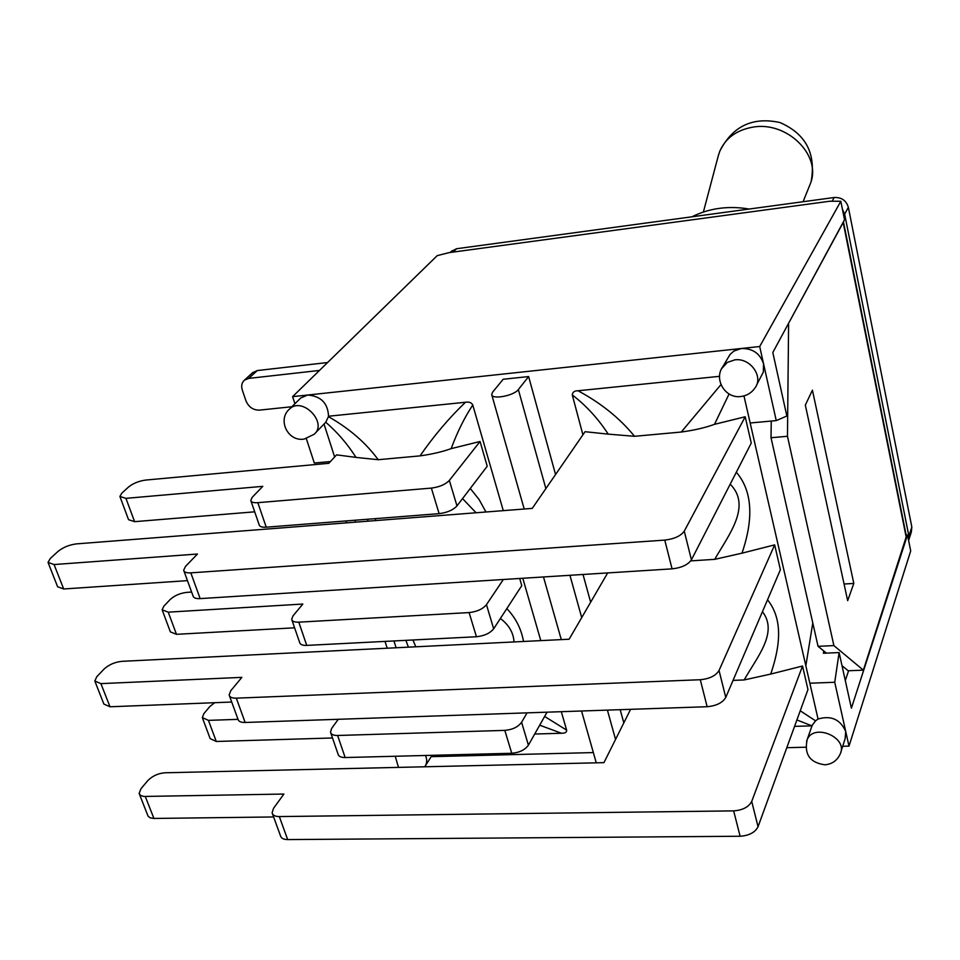 <?xml version="1.0" encoding="UTF-8"?>
<svg xmlns="http://www.w3.org/2000/svg" width="960" height="960" viewBox="0 0 960 960"><rect width="100%" height="100%" fill="white"/><g stroke="black" fill="none" stroke-linecap="round" stroke-linejoin="round"><path stroke-width="1.44" d="M803.088 201.72L810.552 183.204C821.688 155.088 786.648 120.72 752.544 127.2C736.488 130.128 725.58 138.132 719.796 151.188L718.224 156.072M691.968 216.792C708.204 208.704 725.952 205.92 745.212 208.428L749.1 209.052M842.424 209.244L844.656 214.152L908.904 536.1L908.628 540.576M291.888 406.728L259.332 410.136C253.116 410.148 248.652 407.04 245.94 400.812L242.28 389.988C241.044 385.884 241.752 382.62 244.416 380.172L248.688 378.408L319.476 370.44M327.588 362.532L257.268 370.56L252.552 372.744M908.88 539.712L911.34 532.044L911.832 527.028L848.364 207.336C846.264 200.496 841.548 197.22 834.228 197.496L456.54 248.736L451.272 251.436M809.844 683.22L818.052 719.028C831.084 715.224 840.312 719.364 845.724 731.472L834.732 682.272L809.844 683.22L750.168 422.988L776.256 420.6L786.852 416.016L772.812 352.5L844.524 219.744L840.828 201.264L829.788 201.228L449.052 252.636L437.232 255.636L292.596 396.648L294.924 403.728M345.924 520.944L346.548 522.852M385.008 641.412L387.216 648.216M539.7 725.184L561.468 733.248L534.696 734.04M396.132 647.772L393.936 640.956M355.644 522.144L355.032 520.236M328.524 416.232L465.456 402.264C448.86 418.188 433.728 436.068 420.036 455.88L378.204 459.708C365.784 442.74 349.188 428.388 328.416 416.652L328.524 416.232C327.948 403.212 321 396.144 307.68 395.028L292.596 396.648M315.084 433.332L325.764 422.244L328.416 416.652M325.764 422.244C337.392 432.288 347.472 444.012 356.004 457.404L378.204 459.708M291.936 620.064L299.64 642.468C300.168 644.556 302.544 645.528 306.744 645.396L298.776 622.164C294.564 622.32 292.2 621.372 291.684 619.344L293.016 615.852L302.844 604.044L168.228 612.156L162.144 609.816L163.812 606.228L170.232 599.472C174.588 595.524 180.132 593.16 186.876 592.368L191.616 592.056M298.776 622.164L469.104 612.576L476.436 636.744C484.284 635.916 490.032 633.264 493.668 628.8L486.456 604.668C482.784 609.072 477 611.7 469.104 612.576M503.352 579.492L486.456 604.668M250.98 501.036L259.164 524.796C259.608 526.644 261.96 527.448 266.232 527.184L257.832 502.68C253.548 502.956 251.196 502.2 250.764 500.4L252.276 497.244L262.788 486.348L125.94 498.348L119.892 496.476L121.764 493.212L128.604 486.96C133.2 483.3 138.936 480.996 145.812 480.048L328.8 463.308L336.576 454.86L356.004 457.404M257.832 502.68L431.376 488.1L439.116 513.648C447.144 512.628 453.096 510.06 456.972 505.92L449.352 480.42C445.428 484.476 439.44 487.032 431.376 488.1M456.972 505.92L487.224 466.236L480.06 441.492L449.352 480.42M480.06 441.492L451.164 448.632C457.26 432.12 464.472 417.576 472.776 405.024L503.28 510.648M420.036 455.88C431.832 454.248 442.212 451.836 451.164 448.632M330.78 732.96L338.052 754.116C338.664 756.408 341.028 757.548 345.156 757.536L337.608 735.492C333.456 735.516 331.092 734.412 330.504 732.168L331.668 728.388L338.28 719.292M337.608 735.492L504.816 730.38L511.752 753.276C519.444 752.604 525 749.892 528.408 745.152L521.592 722.28C518.124 726.984 512.532 729.684 504.816 730.38M527.064 712.86L521.592 722.28M237.996 719.34L208.44 720.372L202.332 717.612L203.808 713.724L209.844 706.512L214.668 702.708M254.7 511.824L134.604 521.664L125.94 498.348M120.132 497.1L128.556 519.696L134.604 521.664M439.116 513.648L266.232 527.184M519.696 578.46L521.772 585.636L493.668 628.8M294.6 627.816L176.472 634.32L168.228 612.156M162.408 610.524L170.376 631.896L176.472 634.32M476.436 636.744L306.744 645.396M547.056 712.176L528.408 745.152M332.496 737.976L216.276 741.468L208.44 720.372M202.62 718.404L210.156 738.624L216.276 741.468M511.752 753.276L345.156 757.536M462.54 498.612L476.064 512.76M485.964 511.992L479.04 499.44L470.28 488.472M375.588 520.584L375.408 518.64M465.456 402.264C469.08 401.664 471.516 402.576 472.788 405.024M522.792 578.268L540.792 640.62M561.312 711.684L566.628 730.128L544.632 716.448M523.536 641.472C521.244 628.764 515.676 617.808 506.808 608.616M561.468 733.248C565.116 733.284 566.844 732.252 566.628 730.128M500.376 618.492C508.944 624.936 513.492 632.76 514.008 641.94M415.788 646.8L412.944 639.984M367.524 519.252L367.98 521.184M405.864 640.344L408.42 647.16M334.632 456.972L324.024 424.056M306.336 438.636L314.316 463.032L330.408 461.556M720.948 384.624L681.264 432.036L634.524 436.296C619.848 418.272 601.008 403.092 578.004 390.768L719.556 376.332M796.896 719.964L811.944 725.856L794.568 726.36M818.052 719.028L815.556 720.816L812.052 725.556M815.556 720.816L800.232 710.784M672.072 568.86C681.564 567.78 688.008 564.768 691.428 559.836L684.264 531.156C680.796 535.992 674.292 538.968 664.764 540.108L672.072 568.86L200.16 598.608L190.812 572.856L664.764 540.108M691.428 559.836L751.26 443.076L745.2 416.76L684.264 531.156M745.2 416.76L714.504 424.332L729.084 393.972M681.264 432.036C694.26 430.26 705.336 427.692 714.492 424.332M582.912 434.82L572.28 394.932C586.116 405.54 598.104 418.608 608.232 434.136L634.524 436.296M608.232 434.136L585.06 431.7L532.236 508.392L76.524 543.876C69.3 544.8 63.132 547.32 57.996 551.448L50.268 558.504L48.012 562.416L54.072 564.552L197.46 554.028L185.508 566.412L183.66 570.24C184.092 572.208 186.48 573.084 190.812 572.856M707.148 706.716C716.388 705.864 722.592 702.768 725.76 697.428L719.04 670.488C715.824 675.744 709.572 678.828 700.284 679.728L707.148 706.716L245.148 722.472L236.316 698.16L700.284 679.728M725.76 697.428L780.396 569.736L774.672 544.872L719.04 670.488M774.672 544.872L741.984 553.176C750.624 527.94 756.06 495.204 736.332 472.212M730.2 484.176C751.848 505.992 728.868 534.684 714.708 559.344L741.984 553.176M714.708 559.344L690.768 560.88M607.68 572.916L569.136 639.216L121.908 661.332C114.828 662.088 108.876 664.68 104.028 669.108L96.792 676.716L94.8 681L100.908 683.628L241.872 677.364L230.748 690.744L229.128 694.956C229.668 697.176 232.056 698.244 236.316 698.16M740.112 836.256C749.112 835.608 755.088 832.44 758.04 826.752L751.716 801.408C748.716 807.036 742.704 810.192 733.656 810.876L740.112 836.256L287.676 839.58L279.324 816.576L733.656 810.876M758.04 826.752L807.96 689.556L802.548 666.024L751.716 801.408M802.548 666.024L770.736 674.064C778.548 650.724 784.86 621.54 767.544 599.796M762.444 611.688C778.524 632.496 756.996 657.168 744.168 679.944L770.736 674.064M744.168 679.944L733.056 680.388M630.6 709.32L603.948 762.648L164.976 772.776C158.028 773.376 152.268 776.028 147.696 780.72L140.916 788.808L139.14 793.44L140.616 795.492L143.892 796.452L283.908 794.052L273.528 808.32L272.112 812.856C272.736 815.292 275.136 816.54 279.324 816.576M272.508 813.912L280.464 835.752C281.1 838.236 283.5 839.508 287.676 839.58M183.972 571.08L193.008 595.86C193.452 597.876 195.84 598.8 200.16 598.608M229.488 695.916L237.96 719.16C238.5 721.428 240.9 722.532 245.148 722.472M48.336 563.208L57.612 586.74L63.684 588.984L54.072 564.552M95.16 681.912L103.884 704.064L110.004 706.776L100.908 683.628M139.536 794.448L148.044 816.108L150.168 817.872L153.924 818.448L145.296 796.5M273.612 816.96L153.924 818.448M231.72 702.036L110.004 706.776M187.452 580.644L63.684 588.984M743.964 395.916L750.168 422.988M572.292 394.932C572.556 392.136 574.464 390.744 577.992 390.768M728.184 357.552L730.284 354.216L733.896 351.06L741.408 348.492C752.724 348.36 760.116 353.508 763.584 363.936L763.32 372.108L756.576 385.068M776.256 420.6L759.696 346.524L307.68 395.028L300.792 397.944L288.912 409.644M805.332 405.072L812.424 390.18L853.812 583.44L847.668 600.66L805.332 405.072M826.452 653.124L818.052 646.32L833.892 645.6L863.364 670.152L906.396 536.316L843.48 221.988L787.968 324.444M788.592 324.372L787.464 436.284L771.024 437.736L818.052 646.32M771.024 437.736L771.252 421.056M863.364 670.152L848.232 670.764L842.016 665.724M853.812 583.44L844.056 584.016M833.892 645.6L787.464 436.284M518.352 389.556C514.08 395.724 491.772 399.9 491.7 394.548L492.576 392.22L503.16 379.26L528.636 376.56L518.352 389.556L545.868 488.592M528.636 376.56L555.552 474.528M583.02 574.476L590.652 602.22M620.184 709.68L623.82 722.904M842.7 746.28L849 746.124L845.724 731.472L845.112 738.78L840.96 751.716M811.68 726.768L811.944 725.856M299.916 398.82L300.792 397.944M431.172 756.672L593.34 752.58M786.804 747.696L805.8 747.216M805.848 665.832L812.784 622.968M823.752 650.928L823.392 653.256L839.112 652.56L834.732 682.272M759.696 346.524L840.828 201.264M906.132 535.02L907.5 534.924L851.4 708.192L839.112 652.56M845.304 680.568L848.604 670.74M849 746.124L910.704 550.932L907.5 534.924M248.688 378.408L257.268 370.56M834.228 197.496L832.248 200.976M844.656 214.152L848.364 207.336M911.832 527.028L908.904 536.1M453.156 252.084L456.54 248.736M424.74 766.788L424.884 766.572C427.056 763.428 427.272 759.732 425.52 755.484M729.708 354.972L723.012 366.384C713.244 379.08 725.34 399.096 741.18 396.468C747.084 395.616 751.728 392.736 755.088 387.828C763.764 376.476 750.132 357.576 734.832 359.868L727.236 362.448L721.62 368.7M843.276 222.984L906.3 537.684M615.552 739.44L607.404 710.112M581.7 617.592L569.952 575.292M812.328 724.92L807.192 739.572C804.012 754.308 809.916 762.72 824.928 764.808C832.2 764.124 837.324 760.452 840.288 753.792C848.292 737.556 813.888 722.832 807.192 739.572L806.544 741.372M314.184 434.268C327.936 422.832 302.544 396.396 289.716 408.852C276.936 419.46 287.844 442.08 304.224 439.056L314.184 434.268M703.38 212.04L718.596 154.656M811.26 180.828C815.976 153.12 805.524 133.692 779.928 122.532C752.616 116.592 732.576 126.144 719.796 151.188M253.032 372.312L244.416 380.172M450.204 252.48L451.872 250.836M432.036 755.316L425.544 765.528M491.82 394.956L524.196 509.016M543.492 576.96L561.276 639.6M581.544 711L596.256 762.828M395.244 756.252L398.472 767.388"/></g></svg>
